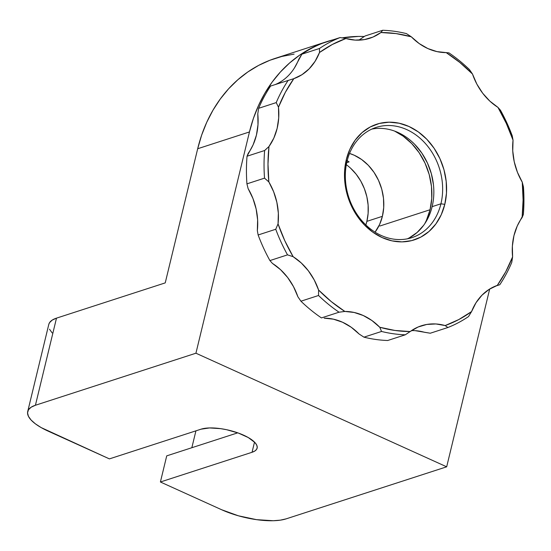 <?xml version="1.0" encoding="UTF-8"?>
<svg xmlns="http://www.w3.org/2000/svg" width="551" height="551" viewBox="0 0 551 551"><rect width="100%" height="100%" fill="white"/><g stroke="black" fill="none" stroke-linecap="round" stroke-linejoin="round"><path stroke-width="0.83" d="M254.514 442.109L252.048 452.281L160.403 481.994L166.726 455.863L237.75 432.838L166.726 455.863L160.403 481.994L221.64 509.737L160.403 481.994L252.048 452.281L254.514 442.109M201.053 429.181A31.476 10.758 13.6 0 1 236.682 432.466A31.476 10.758 13.6 0 1 257.138 448.128A31.476 10.758 13.6 0 1 252.048 452.281L254.893 450.98L256.649 449.285L257.248 447.26L256.663 444.981L254.927 442.543L248.281 437.549L238.335 433.045L226.592 429.704L220.6 428.644L209.532 427.941L201.053 429.181L109.408 458.887L201.053 429.181M195.929 430.841L191.844 447.715L195.929 430.841M327.115 41.545L275.335 58.33A154.741 127.067 72 0 0 197.685 148.736L165.231 282.89L56.498 318.141A47.689 16.303 -166.4 0 0 48.784 324.429L27.708 411.542A47.689 16.303 13.6 0 0 48.171 431.144L109.408 458.887L41.125 427.569L35.354 423.809L31.07 420.007L28.432 416.315L27.55 412.864L28.452 409.792L31.111 407.223L35.422 405.254L195.929 353.212L446.675 466.814L489.687 289.02L446.675 466.814L286.169 518.849L446.675 466.814L195.929 353.212L35.422 405.254L56.498 318.141L165.231 282.89L197.685 148.736L249.458 131.951L195.929 353.212L249.458 131.951A154.741 127.067 -108 0 1 327.115 41.545A154.741 127.067 -108 0 1 333.41 39.72M364.335 36.518L358.446 36.428L342.006 37.902A154.741 127.067 -108 0 1 364.335 36.518M333.61 39.672L321.729 43.46L310.358 48.64L299.613 55.176L289.585 62.993L280.383 72.029L272.091 82.182L264.783 93.367L258.543 105.468L253.419 118.369L249.458 131.951L197.685 148.736L201.638 135.153L206.763 122.253L213.01 110.152L220.31 98.966L228.603 88.814L237.812 79.785L247.833 71.961L258.584 65.424L269.956 60.245L281.837 56.457L294.11 54.108M286.169 518.849L280.376 520.151L273.317 520.729L256.546 519.655L238.397 515.798L221.64 509.737A47.689 16.303 13.6 0 0 286.169 518.849M27.708 411.542A47.689 16.303 13.6 0 1 35.422 405.254L56.498 318.141L52.187 320.11L49.528 322.679L48.763 324.498M49.507 329.202L52.138 332.894M411.487 330.621A57.221 46.987 72 0 1 424.456 332.274L430.283 333.224L447.887 327.514L445.167 325.565A151.883 124.719 -108 0 0 471.58 311.57L468.502 316.591A154.741 127.067 -108 0 1 447.887 327.514A154.741 127.067 72 0 0 468.502 316.591L471.58 311.57A57.221 46.987 -108 0 1 497.271 285.404A151.883 124.719 -108 0 0 512.595 256.89L511.755 262.469A154.741 127.067 -108 0 1 499.791 284.729A154.741 127.067 72 0 0 511.755 262.469L512.595 256.89A57.221 46.987 -108 0 1 513.945 235.67A57.221 46.987 -108 0 1 522.114 217.549L523.347 214.559A154.741 127.067 72 0 0 523.45 186.927A154.741 127.067 -108 0 1 523.347 214.559L517.231 226.041L513.945 235.67L512.382 246.083L512.595 256.89L505.722 271.788L497.271 285.404L489.109 289.385L481.939 295.226L476.023 302.713L471.58 311.57L458.825 319.546L445.167 325.565L435.917 323.96L426.777 324.449L418.092 327.012L410.185 331.544L394.977 330.462L379.77 327.26L371.904 320.51L363.254 315.516L354.128 312.458L344.871 311.453L331.275 301.604L318.602 290.046L314.228 279.956L308.374 270.81L301.259 262.958L293.132 256.683L284.798 240.704L278.041 223.892L278.345 213.161L276.857 202.32L273.654 191.776L268.84 181.913L268 164.088L268.971 146.518L273.854 138.025L277.139 128.39L278.703 117.983L278.489 107.176L285.37 92.279L293.821 78.662L301.982 74.681L309.152 68.841L315.069 61.347L319.511 52.497L332.26 44.521L345.918 38.501L355.175 40.099L364.307 39.617L372.993 37.055L380.899 32.523L396.114 33.604L411.315 36.8L419.18 43.557L427.838 48.55L436.964 51.608L446.214 52.614L459.81 62.463L472.489 74.013L476.856 84.11L482.71 93.257L489.832 101.109L497.952 107.376L506.286 123.355L513.043 140.174L512.747 150.905L514.228 161.746L517.437 172.291L522.252 182.147L523.092 199.979L522.114 217.549A151.883 124.719 -108 0 0 522.252 182.147A57.221 46.987 -108 0 1 513.043 140.174L512.237 135.808A154.741 127.067 72 0 0 500.46 110.207A154.741 127.067 -108 0 1 512.237 135.808L513.043 140.174A151.883 124.719 -108 0 0 497.952 107.376A57.221 46.987 -108 0 1 472.489 74.013L469.452 69.578A154.741 127.067 72 0 0 448.941 52.868A154.741 127.067 -108 0 1 469.452 69.578L472.489 74.013A151.883 124.719 -108 0 0 446.214 52.614A57.221 46.987 -108 0 1 411.315 36.8L406.438 33.611A154.741 127.067 72 0 0 382.697 30.271A154.741 127.067 -108 0 1 406.438 33.611L411.315 36.8A151.883 124.719 -108 0 0 380.899 32.523A57.221 46.987 -108 0 1 369.728 38.281A57.221 46.987 -108 0 1 345.918 38.501L340.098 37.558L322.493 43.26A154.741 127.067 72 0 0 301.872 54.184L319.477 48.481A154.741 127.067 -108 0 1 340.098 37.558A154.741 127.067 72 0 0 319.477 48.481L319.511 52.497A151.883 124.719 -108 0 1 345.918 38.501L340.098 37.558L322.493 43.26A154.741 127.067 -108 0 0 301.872 54.184L319.477 48.481L319.511 52.497A57.221 46.987 -108 0 1 293.821 78.662L270.589 86.052A154.741 127.067 72 0 0 258.626 108.313L276.23 102.603A154.741 127.067 -108 0 1 288.194 80.343A154.741 127.067 72 0 0 276.23 102.603L278.489 107.176A151.883 124.719 -108 0 1 293.821 78.662L270.589 86.052A154.741 127.067 -108 0 0 258.626 108.313L276.23 102.603L278.489 107.176A57.221 46.987 -108 0 1 268.971 146.518L264.638 150.513L247.034 156.222A154.741 127.067 72 0 0 246.924 183.855L264.528 178.145A154.741 127.067 -108 0 1 264.638 150.513A154.741 127.067 72 0 0 264.528 178.145L268.84 181.913A151.883 124.719 -108 0 1 268.971 146.518L264.638 150.513L247.034 156.222L253.143 144.741L256.429 135.105L257.992 124.698L257.778 113.892L258.626 108.313L257.778 113.892A57.221 46.987 72 0 1 248.26 153.233L247.034 156.222A154.741 127.067 -108 0 0 246.924 183.855L264.528 178.145L268.84 181.913A57.221 46.987 -108 0 1 278.041 223.892L275.741 229.264L258.137 234.974A154.741 127.067 72 0 0 269.921 260.575L287.526 254.865A154.741 127.067 -108 0 1 275.741 229.264A154.741 127.067 72 0 0 287.526 254.865L293.132 256.683A151.883 124.719 -108 0 1 278.041 223.892L275.741 229.264L258.137 234.974L257.331 230.607L257.627 219.877L256.146 209.036L252.943 198.491L248.129 188.628L246.924 183.855L248.129 188.628A57.221 46.987 72 0 1 257.331 230.607L258.137 234.974A154.741 127.067 -108 0 0 269.921 260.575L287.526 254.865L293.132 256.683A57.221 46.987 -108 0 1 318.602 290.046L318.533 295.494L300.929 301.204A154.741 127.067 72 0 0 321.44 317.913L339.044 312.203A154.741 127.067 -108 0 1 318.533 295.494A154.741 127.067 72 0 0 339.044 312.203L344.871 311.453A151.883 124.719 -108 0 1 318.602 290.046L318.533 295.494L300.929 301.204L297.884 296.762L293.518 286.672L287.663 277.525L280.549 269.673L272.421 263.399L269.921 260.575L272.421 263.399A57.221 46.987 72 0 1 297.884 296.762L300.929 301.204A154.741 127.067 -108 0 0 321.44 317.913L339.044 312.203L344.871 311.453A57.221 46.987 -108 0 1 379.77 327.26L381.54 331.461L363.935 337.164A154.741 127.067 72 0 0 387.684 340.504L405.288 334.801A154.741 127.067 -108 0 1 381.54 331.461A154.741 127.067 72 0 0 405.288 334.801L410.185 331.544A151.883 124.719 -108 0 1 379.77 327.26L381.54 331.461L363.935 337.164L359.059 333.975L351.194 327.225L342.543 322.232L333.417 319.174L324.16 318.168A57.221 46.987 72 0 1 359.059 333.975L363.935 337.164A154.741 127.067 -108 0 0 387.684 340.504L405.288 334.801L410.185 331.544A57.221 46.987 -108 0 1 421.363 325.786A57.221 46.987 -108 0 1 445.167 325.565L447.887 327.514L430.283 333.224L415.206 330.676M347.047 161.271A57.938 47.579 72 0 0 381.189 235.456A57.938 47.579 72 0 0 440.931 203.801L444.802 204.352A60.803 49.927 -108 0 1 382.112 237.564A60.803 49.927 -108 0 1 346.283 159.714L347.047 161.271A57.938 47.579 -108 0 1 376.119 127.419A57.938 47.579 -108 0 1 426.46 144.741A57.938 47.579 -108 0 1 440.931 203.801A57.938 47.579 -108 0 1 411.859 237.653A57.938 47.579 -108 0 1 361.525 220.331A57.938 47.579 -108 0 1 347.047 161.271L346.283 159.714L344.609 170.982L344.892 182.663L347.123 194.331L351.214 205.523L357.007 215.806L364.28 224.801L372.758 232.143L382.112 237.564L391.975 240.856L401.982 241.882L411.742 240.608L420.874 237.082L429.036 231.441L435.91 223.906L441.234 214.752L444.802 204.352L446.475 193.084L446.193 181.396L443.968 169.736L439.877 158.543L434.085 148.253L426.805 139.265L418.333 131.916L408.98 126.496L399.11 123.21L389.102 122.184L379.35 123.458L370.21 126.985L362.048 132.626L355.175 140.161L349.851 149.307L346.283 159.714A60.803 49.927 -108 0 1 408.98 126.496A60.803 49.927 -108 0 1 444.802 204.352L440.931 203.801L432.129 206.659L440.931 203.801A57.938 47.579 72 0 0 406.796 129.616A57.938 47.579 72 0 0 347.047 161.271M430.055 209.745A61.774 50.726 -108 0 1 424.676 223.837L426.433 220.31L430.055 209.745L379.832 226.027L430.055 209.745L431.764 198.298L431.474 186.424L429.208 174.571L425.055 163.206L419.166 152.751L411.776 143.618L403.16 136.152L394.606 131.083A61.774 50.726 -108 0 1 430.055 209.745M407.375 238.817A57.938 47.579 72 0 0 432.129 206.659A57.938 47.579 72 0 0 419.38 149.714A57.938 47.579 72 0 0 371.808 129.106M365.093 35.98L382.697 30.271L380.899 32.523L382.697 30.271L365.093 35.98L360.189 39.238L365.093 35.98M275.397 84.496A57.221 46.987 72 0 0 298.8 59.212L301.872 54.184L294.358 68.062M499.791 284.729L494.984 286.286L497.787 285.225M523.45 186.927L522.252 182.147L523.45 186.927M500.46 110.207L497.952 107.376L500.46 110.207M448.941 52.868L446.214 52.614L448.941 52.868M409.331 237.846L417.107 232.474L423.657 225.29M433.458 184.785L431.33 173.668L427.431 163.006L421.914 153.206L414.979 144.637M358.887 40.154A57.221 46.987 72 0 0 360.189 39.238M382.401 216.323A47.689 39.155 -108 0 1 375.059 232.157L379.605 224.484L382.401 216.323L366.87 221.357L382.401 216.323L383.716 207.486L383.496 198.319L381.747 189.172L378.537 180.397L373.991 172.325L368.288 165.272L361.642 159.514L354.307 155.265L349.548 153.46A47.689 39.155 -108 0 1 382.401 216.323M346.324 164.708A47.689 39.155 72 0 1 366.87 221.357L365.85 224.939A47.689 39.155 72 0 0 366.87 221.357L368.123 213.389L368.123 205.124L366.87 196.817L364.397 188.731L360.795 181.121L356.166 174.226L350.656 168.262M349.107 161.904A47.689 39.155 72 0 0 347.185 160.72L349.107 161.904L346.724 162.676L349.107 161.904"/></g></svg>
